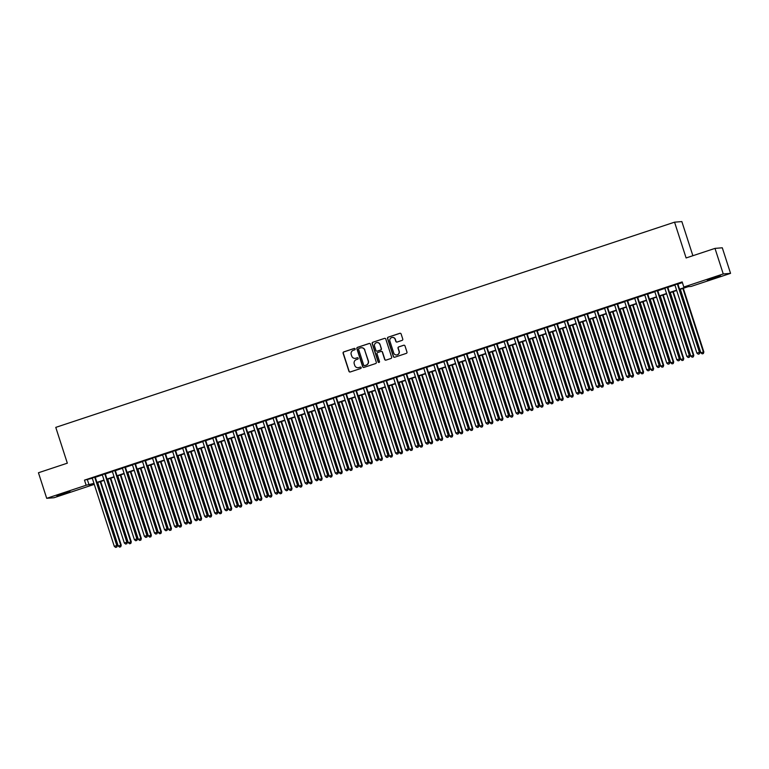 <?xml version="1.0" encoding="UTF-8"?>
<svg xmlns="http://www.w3.org/2000/svg" width="769" height="769" viewBox="0 0 769 769"><rect width="100%" height="100%" fill="white"/><g stroke="black" fill="none" stroke-linecap="round" stroke-linejoin="round"><path stroke-width="1.15" d="M355.163 348.895A0.74 0.731 -94.6 0 0 354.24 348.424L343.762 351.894A1.057 1.038 -94.6 0 0 343.099 353.231L348.943 371.292A1.057 1.038 -94.6 0 0 350.251 371.975L360.728 368.495A0.74 0.731 -94.6 0 0 360.44 367.063A0.74 0.731 -94.6 0 0 360.267 367.092L358.912 367.544A3.374 3.316 -94.6 0 1 354.72 365.381L354.24 363.872A3.374 3.316 -94.6 0 1 356.355 359.613L357.71 359.161A0.74 0.731 -94.6 0 0 357.422 357.72A0.74 0.731 -94.6 0 0 357.258 357.758L355.903 358.21A3.374 3.316 -94.6 0 1 351.712 356.037L351.222 354.538A3.374 3.316 -94.6 0 1 353.336 350.279L354.692 349.828A0.74 0.731 -94.6 0 0 355.163 348.895M354.509 348.386A0.74 0.731 -94.6 0 0 354.442 348.405L343.964 351.885A1.057 1.038 -94.6 0 0 343.301 353.211L349.136 371.283A1.057 1.038 -94.6 0 0 350.106 372.004M360.536 367.053A0.74 0.731 -94.6 0 0 360.469 367.073L358.912 367.544M357.527 357.72A0.74 0.731 -94.6 0 0 357.45 357.739L355.903 358.21M715.103 277.888L707.288 280.108L720.39 275.869L715.103 277.888M64.673 493.592L56.868 495.813L62.154 493.804L69.969 491.583L64.673 493.592M402.1 340.379A1.057 1.038 -94.6 0 0 402.764 339.052L401.13 333.986A1.057 1.038 -94.6 0 0 399.822 333.304L388.182 337.168A1.057 1.038 -94.6 0 0 387.518 338.495L393.363 356.566A1.057 1.038 -94.6 0 0 394.67 357.239L406.301 353.384A1.057 1.038 -94.6 0 0 406.964 352.048L404.984 345.925A1.057 1.038 -94.6 0 0 403.677 345.252L398.698 346.906A1.057 1.038 -94.6 0 0 398.034 348.232L399.015 351.27A2.826 2.778 -94.6 0 1 396.602 354.961A2.826 2.778 -94.6 0 1 393.738 353.019L389.902 341.128A2.826 2.778 -94.6 0 1 392.305 337.437A2.826 2.778 -94.6 0 1 395.179 339.379L395.814 341.359A1.057 1.038 -94.6 0 0 397.121 342.032L402.1 340.379M93.212 483.989L93.434 484.653L54.003 497.735L46.707 498.322L38.45 472.752L67.326 463.178L55.772 427.381L674.557 222.174L686.111 257.961L714.997 248.387L723.254 273.956L730.55 273.36L691.12 286.433L688.168 286.674L679.642 289.5M46.707 498.322L86.138 485.249L93.953 483.393M679.546 289.192L686.784 286.789L683.824 287.029L682.17 281.915L84.484 480.135L86.138 485.249M683.824 287.029L723.254 273.956M370.466 344.156A1.057 1.038 -94.6 0 0 369.158 343.474L357.518 347.338A1.057 1.038 -94.6 0 0 356.854 348.665L362.689 366.736A1.057 1.038 -94.6 0 0 364.006 367.409L375.637 363.554A1.057 1.038 -94.6 0 0 376.301 362.218L370.466 344.156M372.85 342.253L384.49 338.389A1.057 1.038 -94.6 0 1 385.798 339.071L391.632 357.133A1.057 1.038 -94.6 0 1 390.969 358.469L385.99 360.123A1.057 1.038 -94.6 0 1 384.683 359.44L382.318 352.115A1.057 1.038 -94.6 0 0 381.001 351.433L377.704 352.529A1.057 1.038 -94.6 0 0 377.041 353.865L379.502 361.497A0.74 0.731 -94.6 0 1 378.877 362.459A0.74 0.731 -94.6 0 1 378.127 361.949L372.186 343.58A1.057 1.038 -94.6 0 1 372.85 342.253L384.49 338.389M95.193 477.059L92.232 478.049M105.238 473.733L102.277 474.713M115.283 470.397L112.322 471.387M125.328 467.071L122.367 468.052M135.373 463.736L132.412 464.726M145.418 460.41L142.457 461.39M155.463 457.074L152.502 458.055M165.508 453.739L162.547 454.729M175.553 450.413L172.592 451.393M185.608 447.077L182.638 448.067M195.653 443.751L192.683 444.732M205.698 440.416L202.728 441.406M215.743 437.09L212.773 438.07M225.788 433.754L222.818 434.735M235.833 430.419L232.863 431.409M245.878 427.093L242.908 428.073M255.923 423.757L252.953 424.748M265.968 420.432L262.998 421.412M276.013 417.096L273.043 418.086M286.058 413.77L283.088 414.751M296.103 410.435L293.133 411.415M306.149 407.099L303.178 408.089M316.194 403.773L313.223 404.754M326.239 400.438L323.268 401.428M336.284 397.112L333.313 398.092M346.329 393.776L343.358 394.766M356.374 390.45L353.404 391.431M366.419 387.115L363.449 388.095M376.464 383.779L373.494 384.769M386.509 380.453L383.539 381.434M396.554 377.118L393.584 378.108M406.599 373.792L403.629 374.772M416.644 370.456L413.674 371.446M426.689 367.13L423.719 368.111M436.734 363.795L433.764 364.775M446.779 360.459L443.809 361.449M456.824 357.133L453.854 358.114M466.87 353.798L463.899 354.788M476.915 350.472L473.944 351.452M486.96 347.136L483.989 348.126M497.005 343.81L494.034 344.791M507.05 340.475L504.079 341.455M517.095 337.139L514.125 338.129M527.14 333.813L524.17 334.794M537.185 330.478L534.215 331.468M547.23 327.152L544.26 328.132M557.275 323.816L554.305 324.806M567.32 320.49L564.35 321.471M577.365 317.155L574.395 318.135M587.41 313.819L584.44 314.809M597.455 310.493L594.485 311.474M607.5 307.158L604.53 308.148M617.545 303.832L614.575 304.812M627.591 300.496L624.62 301.486M637.636 297.17L634.665 298.151M647.681 293.835L644.71 294.815M657.726 290.499L654.755 291.489M667.771 287.173L664.801 288.154M84.484 480.135L92.299 478.28M95.269 477.299L102.344 474.954M105.315 473.964L112.389 471.618M115.36 470.638L122.444 468.292M125.405 467.302L132.489 464.957M135.45 463.976L142.534 461.621M145.495 460.641L152.579 458.295M155.54 457.305L162.624 454.96M165.585 453.979L172.669 451.634M175.63 450.644L182.714 448.298M185.675 447.318L192.759 444.972M195.72 443.982L202.805 441.637M205.765 440.656L212.85 438.301M215.81 437.321L222.895 434.975M225.855 433.985L232.94 431.64M235.9 430.659L242.985 428.314M245.945 427.324L253.03 424.978M255.99 423.998L263.075 421.652M266.045 420.662L273.12 418.317M276.09 417.336L283.165 414.981M286.135 414.001L293.21 411.655M296.18 410.665L303.255 408.32M306.225 407.339L313.3 404.994M316.27 404.004L323.345 401.658M326.316 400.678L333.39 398.332M336.361 397.342L343.435 394.997M346.406 394.016L353.48 391.661M356.451 390.681L363.526 388.335M366.496 387.345L373.571 385M376.541 384.019L383.616 381.674M386.586 380.684L393.661 378.338M396.631 377.358L403.706 375.012M406.676 374.022L413.751 371.677M416.721 370.696L423.796 368.341M426.766 367.361L433.841 365.015M436.811 364.025L443.886 361.68M446.856 360.699L453.931 358.354M456.901 357.364L463.976 355.018M466.946 354.038L474.021 351.693M476.991 350.702L484.066 348.357M487.037 347.377L494.111 345.021M497.082 344.041L504.156 341.696M507.127 340.705L514.201 338.36M517.172 337.38L524.247 335.034M527.217 334.044L534.292 331.699M537.262 330.718L544.337 328.373M547.307 327.383L554.382 325.037M557.352 324.057L564.427 321.702M567.397 320.721L574.472 318.376M577.442 317.386L584.517 315.04M587.487 314.06L594.562 311.714M597.532 310.724L604.607 308.379M607.577 307.398L614.652 305.053M617.622 304.063L624.697 301.717M627.667 300.737L634.742 298.382M637.712 297.401L644.787 295.056M647.758 294.066L654.832 291.72M657.803 290.74L664.877 288.394M667.848 287.404L674.922 285.059M677.893 284.078L682.391 282.588M677.816 283.838L674.846 284.828M692.879 255.721L681.853 221.578L674.557 222.174M714.997 248.387L722.293 247.791L730.55 273.36M94.058 483.711L90.473 484.893L93.434 484.653M676.682 290.49L669.597 292.835M666.636 293.816L659.552 296.161M656.591 297.151L649.507 299.497M646.546 300.477L639.462 302.832M636.501 303.813L629.417 306.158M626.456 307.139L619.372 309.494M616.411 310.474L609.327 312.82M606.366 313.81L599.282 316.155M596.321 317.136L589.237 319.481M586.276 320.471L579.192 322.817M576.231 323.797L569.147 326.152M566.176 327.133L559.101 329.478M556.131 330.459L549.056 332.814M546.086 333.794L539.011 336.14M536.041 337.13L528.966 339.475M525.996 340.456L518.921 342.801M515.951 343.791L508.876 346.137M505.906 347.117L498.831 349.472M495.861 350.453L488.786 352.798M485.816 353.778L478.741 356.134M475.771 357.114L468.696 359.459M465.726 360.45L458.651 362.795M455.681 363.775L448.606 366.121M445.636 367.111L438.561 369.456M435.59 370.437L428.516 372.792M425.545 373.772L418.471 376.118M415.5 377.098L408.426 379.453M405.455 380.434L398.38 382.779M395.41 383.769L388.335 386.115M385.365 387.095L378.29 389.441M375.32 390.431L368.245 392.776M365.275 393.757L358.2 396.112M355.23 397.092L348.155 399.438M345.185 400.418L338.11 402.773M335.14 403.754L328.065 406.099M325.095 407.089L318.02 409.435M315.05 410.415L307.975 412.761M305.005 413.751L297.93 416.096M294.96 417.077L287.885 419.432M284.914 420.412L277.84 422.758M274.869 423.738L267.795 426.093M264.824 427.074L257.75 429.419M254.779 430.409L247.705 432.755M244.734 433.735L237.659 436.081M234.689 437.071L227.614 439.416M224.644 440.397L217.569 442.752M214.599 443.732L207.524 446.078M204.554 447.058L197.479 449.413M194.509 450.394L187.434 452.739M184.464 453.729L177.389 456.075M174.419 457.055L167.344 459.401M164.374 460.391L157.299 462.736M154.329 463.717L147.254 466.072M144.284 467.052L137.209 469.398M134.239 470.378L127.164 472.733M124.194 473.714L117.119 476.059M114.148 477.049L107.074 479.395M104.103 480.375L97.029 482.721M96.923 482.413L103.998 480.067M106.968 479.077L114.043 476.732M117.013 475.751L124.088 473.406M127.058 472.416L134.133 470.07M137.103 469.09L144.178 466.735M147.148 465.754L154.223 463.409M157.193 462.419L164.268 460.073M167.238 459.093L174.313 456.748M177.283 455.757L184.358 453.412M187.328 452.432L194.403 450.086M197.373 449.096L204.448 446.751M207.419 445.77L214.493 443.415M217.464 442.435L224.538 440.089M227.509 439.099L234.583 436.754M237.554 435.773L244.629 433.428M247.599 432.438L254.683 430.092M257.644 429.112L264.728 426.766M267.689 425.776L274.773 423.431M277.734 422.45L284.818 420.095M287.779 419.115L294.863 416.769M297.824 415.779L304.909 413.434M307.869 412.453L314.954 410.108M317.914 409.118L324.999 406.772M327.959 405.792L335.044 403.446M338.004 402.456L345.089 400.111M348.049 399.13L355.134 396.775M358.094 395.795L365.179 393.449M368.14 392.459L375.224 390.114M378.185 389.133L385.269 386.788M388.239 385.798L395.314 383.452M398.284 382.472L405.359 380.126M408.329 379.136L415.404 376.791M418.374 375.81L425.449 373.455M428.42 372.475L435.494 370.129M438.465 369.139L445.539 366.794M448.51 365.813L455.584 363.468M458.555 362.478L465.63 360.132M468.6 359.152L475.675 356.806M478.645 355.816L485.72 353.471M488.69 352.49L495.765 350.135M498.735 349.155L505.81 346.809M508.78 345.819L515.855 343.474M518.825 342.493L525.9 340.148M528.87 339.158L535.945 336.812M538.915 335.832L545.99 333.486M548.96 332.496L556.035 330.151M559.005 329.17L566.08 326.815M569.05 325.835L576.125 323.489M579.095 322.499L586.17 320.154M589.141 319.173L596.215 316.828M599.186 315.838L606.26 313.492M609.231 312.512L616.305 310.167M619.276 309.176L626.351 306.831M629.321 305.851L636.396 303.495M639.366 302.515L646.441 300.17M649.411 299.179L656.486 296.834M659.456 295.854L666.531 293.508M669.501 292.518L676.576 290.173M87.445 479.894L89.098 485.008M355.23 358.354A3.374 3.316 -94.6 0 0 356.095 358.191M358.248 367.688A3.374 3.316 -94.6 0 0 359.113 367.524M369.495 343.426A1.057 1.038 -94.6 0 0 369.351 343.464L357.72 347.319A1.057 1.038 -94.6 0 0 357.056 348.645L362.891 366.717A1.057 1.038 -94.6 0 0 363.862 367.447M364.833 365.631L366.265 365.16A3.374 3.316 -94.6 0 0 368.38 360.901L364.679 350.068A3.374 3.316 -94.6 0 0 360.488 347.905L359.056 348.376A0.74 0.731 -94.6 0 0 358.594 349.309L363.718 365.169A0.74 0.731 -94.6 0 0 364.833 365.631L364.468 365.679M364.564 365.669A0.74 0.731 -94.6 0 0 364.66 365.659L366.063 365.169A3.374 3.316 -94.6 0 0 368.178 360.911L364.679 350.068M364.881 350.058A3.374 3.316 -94.6 0 0 361.353 347.742M381.347 351.385A1.057 1.038 -94.6 0 1 382.51 352.096L384.875 359.431A1.057 1.038 -94.6 0 0 385.855 360.152M373.052 342.234A1.057 1.038 -94.6 0 0 372.388 343.56L378.319 361.93A0.74 0.731 -94.6 0 0 378.973 362.439M379.857 344.512A2.826 2.778 -94.6 0 0 376.993 342.57A2.826 2.778 -94.6 0 0 374.58 346.261L375.935 350.453A1.057 1.038 -94.6 0 0 377.243 351.125L380.549 350.03A1.057 1.038 -94.6 0 0 381.213 348.703L380.059 344.493A2.826 2.778 -94.6 0 0 377.089 342.561M380.059 344.493L381.405 348.684A1.057 1.038 -94.6 0 1 380.751 350.02L377.444 351.116M392.411 337.428A2.826 2.778 -94.6 0 1 395.372 339.36L396.016 341.34A1.057 1.038 -94.6 0 0 396.987 342.07M396.708 354.951A2.826 2.778 -94.6 0 0 399.217 351.25L399.015 351.27M404.013 345.204A1.057 1.038 -94.6 0 0 403.879 345.233L398.9 346.886A1.057 1.038 -94.6 0 0 398.236 348.222L399.217 351.25M400.159 333.256A1.057 1.038 -94.6 0 0 400.015 333.294L388.383 337.149A1.057 1.038 -94.6 0 0 387.72 338.475L393.555 356.547A1.057 1.038 -94.6 0 0 394.526 357.277M97.711 482.499L118.234 546.028L121.242 545.163L100.681 481.509M120.57 546.769L119.56 547.105L120.762 546.749L120.743 545.202L100.22 481.663M119.56 547.105L118.234 546.028M121.242 545.163L120.762 546.749M94.702 477.107L116.801 545.519L114.293 546.355L92.193 477.934M95.164 476.953L117.292 545.481L116.628 547.086L115.619 547.422L116.628 547.086M116.821 547.067L117.292 545.481M114.293 546.355L115.619 547.422M107.756 479.164L128.279 542.703L131.288 541.828L110.726 478.183M130.615 543.433L129.605 543.77L130.807 543.423L130.788 541.866L110.265 478.328M129.605 543.77L128.279 542.703M131.288 541.828L130.807 543.423M117.801 475.838L138.324 539.367L141.333 538.502L120.771 474.848M140.66 540.107L139.65 540.434L140.862 540.088L140.833 538.54L120.31 475.002M139.65 540.434L138.324 539.367M141.333 538.502L140.862 540.088M127.846 472.502L148.369 536.041L151.378 535.166L130.817 471.522M150.705 536.772L149.705 537.108L150.907 536.762L150.878 535.205L130.355 471.666M149.705 537.108L148.369 536.041M151.378 535.166L150.907 536.762M137.891 469.167L158.414 532.706L161.423 531.831L140.862 468.186M160.75 533.446L159.75 533.773L160.952 533.426L160.923 531.879L140.4 468.34M159.75 533.773L158.414 532.706M161.423 531.831L160.952 533.426M104.747 473.771L126.847 542.183L124.338 543.02L102.239 474.608M105.209 473.617L127.337 542.145L126.674 543.75L125.664 544.087L126.674 543.75M126.866 543.741L127.337 542.145M124.338 543.02L125.664 544.087M114.792 470.436L136.892 538.858L134.383 539.694L112.284 471.272M115.254 470.292L137.382 538.819L136.719 540.424L135.709 540.761L136.719 540.424M136.911 540.405L137.382 538.819M134.383 539.694L135.709 540.761M124.838 467.11L146.937 535.522L144.428 536.358L122.329 467.946M125.299 466.956L147.427 535.484L146.764 537.089L145.754 537.425L146.764 537.089M146.956 537.079L147.427 535.484M144.428 536.358L145.754 537.425M134.883 463.774L156.982 532.196L154.473 533.023L132.374 464.611M135.344 463.63L157.472 532.158L156.809 533.763L155.799 534.09L156.809 533.763M157.001 533.744L157.472 532.158M154.473 533.023L155.799 534.09M147.936 465.841L168.459 529.38L171.468 528.505L150.907 464.851M170.795 530.11L169.795 530.447L170.997 530.091L170.968 528.543L150.445 465.005M169.795 530.447L168.459 529.38M171.468 528.505L170.997 530.091M144.928 460.448L167.027 528.861L164.518 529.697L142.419 461.275M145.389 460.295L167.517 528.822L166.854 530.427L165.844 530.764L166.854 530.427M167.046 530.418L167.517 528.822M164.518 529.697L165.844 530.764M157.981 462.505L178.504 526.044L181.513 525.169L160.952 461.525M180.84 526.775L179.84 527.111L181.042 526.765L181.013 525.208L160.49 461.679M179.84 527.111L178.504 526.044M181.513 525.169L181.042 526.765M154.973 457.113L177.072 525.535L174.563 526.361L152.464 457.949M155.434 456.959L177.562 525.487L176.899 527.101L175.89 527.428L176.899 527.101M177.091 527.082L177.562 525.487M174.563 526.361L175.89 527.428M168.027 459.18L188.549 522.709L191.558 521.843L170.997 458.189M190.885 523.449L189.885 523.785L191.087 523.429L191.058 521.882L170.535 458.343M189.885 523.785L188.549 522.709M191.558 521.843L191.087 523.429M165.018 453.787L187.117 522.199L184.608 523.035L162.509 454.614M165.479 453.633L187.607 522.161L186.944 523.766L185.935 524.102L186.944 523.766M187.136 523.747L187.607 522.161M184.608 523.035L185.935 524.102M178.072 455.844L198.594 519.383L201.603 518.508L181.042 454.863M200.93 520.113L199.93 520.45L201.132 520.104L201.103 518.546L180.58 455.008M199.93 520.45L198.594 519.383M201.603 518.508L201.132 520.104M175.063 450.451L197.162 518.864L194.653 519.7L172.554 451.288M175.524 450.298L197.652 518.825L196.989 520.43L195.98 520.767L196.989 520.43M197.181 520.421L197.652 518.825M194.653 519.7L195.98 520.767M188.117 452.518L208.639 516.047L211.648 515.182L191.087 451.528M210.975 516.787L209.975 517.114L211.177 516.768L211.148 515.22L190.635 451.682M209.975 517.114L208.639 516.047M211.648 515.182L211.177 516.768M185.108 447.116L207.207 515.538L204.698 516.374L182.599 447.952M185.569 446.972L207.697 515.499L207.034 517.104L206.025 517.441L207.034 517.104M207.226 517.085L207.697 515.499M204.698 516.374L206.025 517.441M198.162 449.183L218.684 512.721L221.693 511.846L201.132 448.202M221.02 513.452L220.021 513.788L221.222 513.442L221.193 511.885L200.68 448.346M220.021 513.788L218.684 512.721M221.693 511.846L221.222 513.442M195.153 443.79L217.252 512.202L214.743 513.038L192.644 444.626M195.614 443.636L217.742 512.164L217.079 513.769L216.07 514.105L217.079 513.769M217.271 513.759L217.742 512.164M214.743 513.038L216.07 514.105M208.207 445.847L228.729 509.386L231.738 508.511L211.177 444.867M231.065 510.126L230.066 510.453L231.267 510.107L231.238 508.559L210.725 445.02M230.066 510.453L228.729 509.386M231.738 508.511L231.267 510.107M205.198 440.454L227.297 508.876L224.788 509.703L202.689 441.291M205.659 440.31L227.787 508.838L227.124 510.443L226.115 510.77L227.124 510.443M227.316 510.424L227.787 508.838M224.788 509.703L226.115 510.77M218.252 442.521L238.775 506.06L241.783 505.185L221.222 441.531M241.11 506.79L240.111 507.127L241.312 506.771L241.283 505.223L220.77 441.685M240.111 507.127L238.775 506.06M241.783 505.185L241.312 506.771M215.243 437.128L237.342 505.541L234.833 506.377L212.734 437.955M215.705 436.975L237.832 505.502L237.169 507.107L236.16 507.444L237.169 507.107M237.361 507.098L237.832 505.502M234.833 506.377L236.16 507.444M228.297 439.186L248.82 502.724L251.828 501.849L231.267 438.205M251.155 503.455L250.156 503.791L251.357 503.445L251.328 501.888L230.815 438.359M250.156 503.791L248.82 502.724M251.828 501.849L251.357 503.445M225.288 433.793L247.387 502.215L244.878 503.041L222.779 434.629M225.75 433.639L247.878 502.167L247.214 503.782L246.205 504.108L247.214 503.782M247.407 503.762L247.878 502.167M244.878 503.041L246.205 504.108M238.342 435.86L258.865 499.389L261.873 498.523L241.312 434.87M261.2 500.129L260.201 500.465L261.402 500.11L261.373 498.562L240.86 435.023M260.201 500.465L258.865 499.389M261.873 498.523L261.402 500.11M235.333 430.467L257.432 498.879L254.923 499.715L232.824 431.294M235.795 430.313L257.923 498.841L257.259 500.446L256.25 500.782L257.259 500.446M257.452 500.427L257.923 498.841M254.923 499.715L256.25 500.782M248.387 432.524L268.91 496.063L271.918 495.188L251.357 431.544M271.246 496.793L270.246 497.13L271.447 496.784L271.428 495.226L250.905 431.688M270.246 497.13L268.91 496.063M271.918 495.188L271.447 496.784M245.378 427.131L267.477 495.544L264.969 496.38L242.869 427.968M245.84 426.978L267.968 495.505L267.304 497.11L266.295 497.447L267.304 497.11M267.497 497.101L267.968 495.505M264.969 496.38L266.295 497.447M258.432 429.198L278.955 492.727L281.963 491.862L261.402 428.208M281.291 493.467L280.291 493.794L281.492 493.448L281.473 491.9L260.951 428.362M280.291 493.794L278.955 492.727M281.963 491.862L281.492 493.448M255.423 423.796L277.522 492.218L275.014 493.054L252.914 424.632M255.885 423.652L278.013 492.179L277.349 493.785L276.34 494.121L277.349 493.785M277.542 493.765L278.013 492.179M275.014 493.054L276.34 494.121M268.477 425.863L289 489.401L292.009 488.526L271.447 424.882M291.336 490.132L290.336 490.468L291.538 490.122L291.518 488.565L270.996 425.026M290.336 490.468L289 489.401M292.009 488.526L291.538 490.122M265.468 420.47L287.568 488.882L285.059 489.718L262.96 421.306M265.93 420.316L288.058 488.844L287.395 490.449L286.385 490.785L287.395 490.449M287.587 490.439L288.058 488.844M285.059 489.718L286.385 490.785M278.522 422.527L299.045 486.066L302.054 485.191L281.492 421.547M301.381 486.806L300.381 487.133L301.583 486.787L301.563 485.239L281.041 421.7M300.381 487.133L299.045 486.066M302.054 485.191L301.583 486.787M275.513 417.134L297.613 485.556L295.104 486.383L273.005 417.971M275.975 416.99L298.103 485.518L297.44 487.123L296.43 487.45L297.44 487.123M297.632 487.104L298.103 485.518M295.104 486.383L296.43 487.45M288.567 419.201L309.09 482.74L312.099 481.865L291.538 418.211M311.426 483.47L310.426 483.807L311.628 483.451L311.608 481.903L291.086 418.365M310.426 483.807L309.09 482.74M312.099 481.865L311.628 483.451M285.559 413.809L307.658 482.221L305.149 483.057L283.05 414.635M286.02 413.655L308.158 482.182L307.485 483.788L306.475 484.124L307.485 483.788M307.677 483.778L308.158 482.182M305.149 483.057L306.475 484.124M298.612 415.866L319.135 479.404L322.144 478.529L301.583 414.885M321.471 480.135L320.471 480.471L321.673 480.125L321.653 478.568L301.131 415.039M320.471 480.471L319.135 479.404M322.144 478.529L321.673 480.125M295.604 410.473L317.703 478.895L315.194 479.721L293.095 411.309M296.065 410.319L318.203 478.847L317.53 480.462L316.52 480.788L317.53 480.462M317.722 480.442L318.203 478.847M315.194 479.721L316.52 480.788M308.657 412.54L329.18 476.069L332.189 475.204L311.628 411.55M331.516 476.809L330.516 477.145L331.718 476.79L331.699 475.242L311.176 411.703M330.516 477.145L329.18 476.069M332.189 475.204L331.718 476.79M305.649 407.147L327.748 475.559L325.239 476.396L303.14 407.974M306.11 406.993L328.248 475.521L327.575 477.126L326.565 477.462L327.575 477.126M327.767 477.107L328.248 475.521M325.239 476.396L326.565 477.462M318.702 409.204L339.225 472.743L342.234 471.868L321.673 408.224M341.561 473.473L340.561 473.81L341.763 473.464L341.744 471.906L321.221 408.368M340.561 473.81L339.225 472.743M342.234 471.868L341.763 473.464M315.694 403.812L337.793 472.224L335.284 473.06L313.185 404.648M316.155 403.658L338.293 472.185L337.62 473.791L336.611 474.127L337.62 473.791M337.812 473.781L338.293 472.185M335.284 473.06L336.611 474.127M328.748 405.869L349.27 469.407L352.279 468.542L331.718 404.888M351.606 470.147L350.606 470.474L351.808 470.128L351.789 468.581L331.266 405.042M350.606 470.474L349.27 469.407M352.279 468.542L351.808 470.128M325.739 400.476L347.838 468.898L345.329 469.734L323.23 401.312M326.2 400.332L348.338 468.859L347.665 470.465L346.656 470.801L347.665 470.465M347.857 470.445L348.338 468.859M345.329 469.734L346.656 470.801M338.793 402.543L359.315 466.081L362.324 465.207L341.763 401.562M361.651 466.812L360.651 467.148L361.853 466.802L361.834 465.245L341.311 401.706M360.651 467.148L359.315 466.081M362.324 465.207L361.853 466.802M335.784 397.15L357.883 465.562L355.374 466.399L333.275 397.986M336.245 396.996L358.383 465.524L357.71 467.129L356.701 467.465L357.71 467.129M357.902 467.119L358.383 465.524M355.374 466.399L356.701 467.465M348.838 399.207L369.36 462.746L372.369 461.871L351.808 398.227M371.696 463.486L370.696 463.813L371.898 463.467L371.879 461.919L351.356 398.38M370.696 463.813L369.36 462.746M372.369 461.871L371.898 463.467M345.829 393.815L367.928 462.236L365.419 463.063L343.32 394.651M346.29 393.67L368.428 462.198L367.755 463.803L366.746 464.13L367.755 463.803M367.957 463.784L368.428 462.198M365.419 463.063L366.746 464.13M358.892 395.881L379.405 459.42L382.414 458.545L361.853 394.891M381.741 460.15L380.742 460.487L381.943 460.131L381.924 458.584L361.401 395.045M380.742 460.487L379.405 459.42M382.414 458.545L381.943 460.131M355.874 390.489L377.973 458.901L375.464 459.737L353.365 391.315M356.335 390.335L378.473 458.862L377.8 460.468L376.8 460.804L377.8 460.468M378.002 460.458L378.473 458.862M375.464 459.737L376.8 460.804M368.937 392.546L389.45 456.084L392.459 455.21L371.898 391.565M391.786 456.815L390.787 457.151L391.988 456.805L391.969 455.248L371.446 391.719M390.787 457.151L389.45 456.084M392.459 455.21L391.988 456.805M365.919 387.153L388.018 455.575L385.509 456.402L363.41 387.989M366.38 386.999L388.518 455.527L387.845 457.142L386.845 457.468L387.845 457.142M388.047 457.122L388.518 455.527M385.509 456.402L386.845 457.468M378.982 389.22L399.496 452.749L402.504 451.884L381.943 388.23M401.831 453.489L400.832 453.825L402.033 453.47L402.014 451.922L381.491 388.383M400.832 453.825L399.496 452.749M402.504 451.884L402.033 453.47M375.974 383.827L398.063 452.239L395.554 453.076L373.455 384.654M376.426 383.673L398.563 452.201L397.89 453.806L396.891 454.143L397.89 453.806M398.092 453.787L398.563 452.201M395.554 453.076L396.891 454.143M389.027 385.884L409.541 449.423L412.549 448.548L391.988 384.904M411.876 450.153L410.877 450.49L412.078 450.144L412.059 448.587L391.536 385.048M410.877 450.49L409.541 449.423M412.549 448.548L412.078 450.144M386.019 380.492L408.108 448.904L405.599 449.74L383.5 381.328M386.471 380.338L408.608 448.865L407.935 450.471L406.936 450.807L407.935 450.471M408.137 450.461L408.608 448.865M405.599 449.74L406.936 450.807M399.073 382.549L419.586 446.087L422.594 445.222L402.033 381.568M421.921 446.827L420.922 447.154L422.123 446.808L422.104 445.261L401.581 381.722M420.922 447.154L419.586 446.087M422.594 445.222L422.123 446.808M396.064 377.156L418.153 445.578L415.644 446.414L393.545 377.992M396.516 377.012L418.653 445.539L417.98 447.145L416.981 447.481L417.98 447.145M418.182 447.125L418.653 445.539M415.644 446.414L416.981 447.481M409.118 379.223L429.64 442.761L432.639 441.887L412.078 378.242M431.967 443.492L430.967 443.828L432.168 443.482L432.149 441.925L411.626 378.386M430.967 443.828L429.64 442.761M432.639 441.887L432.168 443.482M406.109 373.83L428.198 442.242L425.69 443.079L403.59 374.666M406.561 373.676L428.698 442.204L428.025 443.809L427.026 444.146L428.025 443.809M428.227 443.8L428.698 442.204M425.69 443.079L427.026 444.146M419.163 375.887L439.685 439.426L442.684 438.551L422.123 374.907M442.012 440.166L441.012 440.493L442.213 440.147L442.194 438.599L421.672 375.061M441.012 440.493L439.685 439.426M442.684 438.551L442.213 440.147M416.154 370.495L438.243 438.916L435.735 439.743L413.635 371.331M416.606 370.35L438.743 438.878L438.07 440.483L437.071 440.81L438.07 440.483M438.272 440.464L438.743 438.878M435.735 439.743L437.071 440.81M429.208 372.561L449.73 436.1L452.73 435.225L432.168 371.571M452.057 436.83L451.057 437.167L452.259 436.811L452.239 435.264L431.717 371.725M451.057 437.167L449.73 436.1M452.73 435.225L452.259 436.811M426.199 367.169L448.289 435.581L445.78 436.417L423.681 367.995M426.651 367.015L448.788 435.542L448.116 437.148L447.116 437.484L448.116 437.148M448.317 437.138L448.788 435.542M445.78 436.417L447.116 437.484M439.253 369.226L459.775 432.764L462.775 431.89L442.213 368.245M462.102 433.495L461.102 433.831L462.304 433.485L462.284 431.928L441.762 368.399M461.102 433.831L459.775 432.764M462.775 431.89L462.304 433.485M436.244 363.833L458.334 432.255L455.825 433.082L433.726 364.669M436.696 363.679L458.833 432.207L458.161 433.822L457.161 434.149L458.161 433.822M458.362 433.803L458.833 432.207M455.825 433.082L457.161 434.149M449.298 365.9L469.821 429.429L472.82 428.564L452.259 364.91M472.156 430.169L471.147 430.505L472.349 430.15L472.329 428.602L451.807 365.064M471.147 430.505L469.821 429.429M472.82 428.564L472.349 430.15M446.289 360.507L468.379 428.919L465.87 429.756L443.771 361.334M446.741 360.353L468.879 428.881L468.206 430.486L467.206 430.823L468.206 430.486M468.408 430.467L468.879 428.881M465.87 429.756L467.206 430.823M459.343 362.564L479.866 426.103L482.865 425.228L462.304 361.584M482.201 426.833L481.192 427.17L482.394 426.824L482.374 425.267L461.852 361.728M481.192 427.17L479.866 426.103M482.865 425.228L482.394 426.824M456.334 357.172L478.424 425.584L475.915 426.42L453.816 358.008M456.786 357.018L478.924 425.545L478.251 427.151L477.251 427.487L478.251 427.151M478.453 427.141L478.924 425.545M475.915 426.42L477.251 427.487M469.388 359.229L489.911 422.767L492.91 421.902L472.349 358.248M492.247 423.508L491.237 423.834L492.439 423.488L492.42 421.941L471.897 358.402M491.237 423.834L489.911 422.767M492.91 421.902L492.439 423.488M466.379 353.836L488.469 422.258L485.96 423.094L463.861 354.672M466.831 353.692L488.969 422.219L488.296 423.825L487.296 424.161L488.296 423.825M488.498 423.806L488.969 422.219M485.96 423.094L487.296 424.161M479.433 355.903L499.956 419.441L502.955 418.567L482.394 354.922M502.292 420.172L501.282 420.508L502.484 420.162L502.465 418.605L481.942 355.067M501.282 420.508L499.956 419.441M502.955 418.567L502.484 420.162M476.424 350.51L498.523 418.922L496.005 419.759L473.906 351.346M476.876 350.356L499.014 418.884L498.341 420.489L497.341 420.826L498.341 420.489M498.543 420.48L499.014 418.884M496.005 419.759L497.341 420.826M489.478 352.567L510.001 416.106L513 415.231L492.448 351.587M512.337 416.846L511.327 417.173L512.529 416.827L512.51 415.279L491.987 351.741M511.327 417.173L510.001 416.106M513 415.231L512.529 416.827M486.469 347.175L508.569 415.596L506.05 416.423L483.951 348.011M486.921 347.03L509.059 415.558L508.386 417.163L507.386 417.49L508.386 417.163M508.588 417.144L509.059 415.558M506.05 416.423L507.386 417.49M499.523 349.241L520.046 412.78L523.045 411.905L502.493 348.251M522.382 413.511L521.372 413.847L522.574 413.491L522.555 411.944L502.032 348.405M521.372 413.847L520.046 412.78M523.045 411.905L522.574 413.491M496.514 343.849L518.614 412.261L516.095 413.097L493.996 344.675M496.966 343.695L519.104 412.222L518.431 413.828L517.431 414.164L518.431 413.828M518.633 413.818L519.104 412.222M516.095 413.097L517.431 414.164M509.568 345.906L530.091 409.444L533.09 408.57L512.539 344.925M532.427 410.175L531.417 410.511L532.619 410.165L532.6 408.608L512.077 345.079M531.417 410.511L530.091 409.444M533.09 408.57L532.619 410.165M506.56 340.513L528.659 408.935L526.14 409.762L504.041 341.349M507.011 340.359L529.149 408.887L528.476 410.502L527.476 410.829L528.476 410.502M528.678 410.483L529.149 408.887M526.14 409.762L527.476 410.829M519.613 342.58L540.136 406.109L543.135 405.244L522.584 341.59M542.472 406.849L541.463 407.186L542.664 406.83L542.645 405.282L522.122 341.744M541.463 407.186L540.136 406.109M543.135 405.244L542.664 406.83M516.605 337.187L538.704 405.599L536.185 406.436L514.086 338.014M517.056 337.033L539.194 405.561L538.521 407.166L537.521 407.503L538.521 407.166M538.723 407.147L539.194 405.561M536.185 406.436L537.521 407.503M529.658 339.244L550.181 402.783L553.18 401.908L532.629 338.264M552.517 403.514L551.508 403.85L552.709 403.504L552.69 401.947L532.167 338.408M551.508 403.85L550.181 402.783M553.18 401.908L552.709 403.504M526.65 333.852L548.749 402.264L546.23 403.1L524.131 334.688M527.101 333.698L549.239 402.225L548.566 403.831L547.566 404.167L548.566 403.831M548.768 403.821L549.239 402.225M546.23 403.1L547.566 404.167M539.703 335.909L560.226 399.447L563.225 398.582L542.674 334.928M562.562 400.188L561.553 400.514L562.754 400.168L562.735 398.621L542.212 335.082M561.553 400.514L560.226 399.447M563.225 398.582L562.754 400.168M536.695 330.516L558.794 398.938L556.275 399.774L534.176 331.352M537.146 330.372L559.284 398.9L558.611 400.505L557.612 400.841L558.611 400.505M558.813 400.486L559.284 398.9M556.275 399.774L557.612 400.841M549.748 332.583L570.271 396.122L573.27 395.247L552.719 331.602M572.607 396.852L571.598 397.189L572.799 396.842L572.78 395.285L552.257 331.747M571.598 397.189L570.271 396.122M573.27 395.247L572.799 396.842M546.74 327.19L568.839 395.602L566.32 396.439L544.231 328.027M547.192 327.036L569.329 395.564L568.656 397.169L567.657 397.506L568.656 397.169M568.858 397.16L569.329 395.564M566.32 396.439L567.657 397.506M559.794 329.247L580.316 392.786L583.315 391.911L562.764 328.267M582.652 393.526L581.643 393.853L582.844 393.507L582.825 391.959L562.302 328.421M581.643 393.853L580.316 392.786M583.315 391.911L582.844 393.507M556.785 323.855L578.884 392.277L576.365 393.103L554.276 324.691M557.237 323.711L579.374 392.238L578.701 393.843L577.702 394.17L578.701 393.843M578.903 393.824L579.374 392.238M576.365 393.103L577.702 394.17M569.839 325.921L590.361 389.46L593.36 388.585L572.809 324.931M592.697 390.191L591.688 390.527L592.889 390.171L592.87 388.624L572.347 325.085M591.688 390.527L590.361 389.46M593.36 388.585L592.889 390.171M566.83 320.529L588.929 388.941L586.411 389.777L564.321 321.355M567.282 320.375L589.419 388.903L588.746 390.508L587.747 390.844L588.746 390.508M588.948 390.498L589.419 388.903M586.411 389.777L587.747 390.844M579.884 322.586L600.406 386.125L603.405 385.25L582.854 321.605M602.742 386.855L601.733 387.192L602.934 386.845L602.915 385.288L582.393 321.759M601.733 387.192L600.406 386.125M603.405 385.25L602.934 386.845M576.875 317.193L598.974 385.615L596.456 386.442L574.366 318.03M577.327 317.039L599.464 385.567L598.791 387.182L597.792 387.509L598.791 387.182M598.993 387.163L599.464 385.567M596.456 386.442L597.792 387.509M589.929 319.26L610.451 382.789L613.451 381.924L592.899 318.27M612.787 383.529L611.778 383.866L612.98 383.51L612.96 381.962L592.438 318.424M611.778 383.866L610.451 382.789M613.451 381.924L612.98 383.51M586.92 313.867L609.019 382.28L606.501 383.116L584.411 314.694M587.372 313.714L609.509 382.241L608.837 383.846L607.837 384.183L608.837 383.846M609.038 383.827L609.509 382.241M606.501 383.116L607.837 384.183M599.974 315.924L620.496 379.463L623.496 378.588L602.944 314.944M622.832 380.194L621.823 380.53L623.025 380.184L623.005 378.627L602.483 315.088M621.823 380.53L620.496 379.463M623.496 378.588L623.025 380.184M596.965 310.532L619.064 378.944L616.546 379.78L594.456 311.368M597.417 310.378L619.554 378.906L618.882 380.511L617.882 380.847L618.882 380.511M619.083 380.501L619.554 378.906M616.546 379.78L617.882 380.847M610.019 312.589L630.542 376.128L633.541 375.262L612.989 311.608M632.877 376.868L631.868 377.195L633.07 376.848L633.05 375.301L612.528 311.762M631.868 377.195L630.542 376.128M633.541 375.262L633.07 376.848M607.01 307.196L629.109 375.618L626.591 376.454L604.501 308.033M607.462 307.052L629.6 375.58L628.927 377.185L627.927 377.521L628.927 377.185M629.129 377.166L629.6 375.58M626.591 376.454L627.927 377.521M620.064 309.263L640.587 372.802L643.586 371.927L623.034 308.282M642.922 373.532L641.913 373.869L643.115 373.523L643.095 371.965L622.573 308.427M641.913 373.869L640.587 372.802M643.586 371.927L643.115 373.523M617.055 303.87L639.154 372.283L636.636 373.119L614.546 304.707M617.507 303.717L639.645 372.244L638.972 373.849L637.972 374.186L638.972 373.849M639.174 373.84L639.645 372.244M636.636 373.119L637.972 374.186M630.109 305.927L650.632 369.466L653.631 368.591L633.079 304.947M652.968 370.206L651.958 370.533L653.16 370.187L653.141 368.639L632.618 305.101M651.958 370.533L650.632 369.466M653.631 368.591L653.16 370.187M627.1 300.535L649.199 368.957L646.681 369.783L624.591 301.371M627.552 300.391L649.69 368.918L649.017 370.523L648.017 370.85L649.017 370.523M649.219 370.504L649.69 368.918M646.681 369.783L648.017 370.85M640.154 302.602L660.677 366.14L663.676 365.265L643.124 301.611M663.013 366.871L662.003 367.207L663.205 366.851L663.186 365.304L642.663 301.765M662.003 367.207L660.677 366.14M663.676 365.265L663.205 366.851M637.145 297.209L659.244 365.621L656.726 366.457L634.636 298.036M637.597 297.055L659.735 365.583L659.062 367.188L658.062 367.524L659.062 367.188M659.264 367.178L659.735 365.583M656.726 366.457L658.062 367.524M650.199 299.266L670.722 362.805L673.721 361.93L653.169 298.285M673.058 363.535L672.048 363.872L673.25 363.526L673.231 361.968L652.708 298.439M672.048 363.872L670.722 362.805M673.721 361.93L673.25 363.526M647.19 293.873L669.29 362.295L666.781 363.122L644.682 294.71M647.642 293.72L669.78 362.247L669.107 363.862L668.107 364.189L669.107 363.862M669.309 363.843L669.78 362.247M666.781 363.122L668.107 364.189M660.244 295.94L680.767 359.469L683.766 358.604L663.214 294.95M683.103 360.209L682.093 360.546L683.295 360.19L683.276 358.642L662.753 295.104M682.093 360.546L680.767 359.469M683.766 358.604L683.295 360.19M657.235 290.547L679.335 358.96L676.826 359.796L654.727 291.374M657.687 290.394L679.825 358.921L679.152 360.526L678.152 360.863L679.152 360.526M679.354 360.507L679.825 358.921M676.826 359.796L678.152 360.863M670.289 292.604L690.812 356.143L693.811 355.268L673.26 291.624M693.148 356.874L692.138 357.21L693.34 356.864L693.321 355.307L672.798 291.768M692.138 357.21L690.812 356.143M693.811 355.268L693.34 356.864M667.281 287.212L689.38 355.624L686.871 356.46L664.772 288.048M667.732 287.058L689.87 355.586L689.197 357.191L688.197 357.527L689.197 357.191M689.399 357.181L689.87 355.586M686.871 356.46L688.197 357.527M680.334 289.269L700.857 352.808L703.856 351.942L683.305 288.288M703.193 353.548L702.184 353.875L703.385 353.529L703.366 351.981L682.843 288.442M702.184 353.875L700.857 352.808M703.856 351.942L703.385 353.529M677.326 283.876L699.425 352.298L696.916 353.134L674.817 284.713M677.787 283.732L699.915 352.26L699.242 353.865L698.242 354.201L699.242 353.865M699.444 353.846L699.915 352.26M696.916 353.134L698.242 354.201"/></g></svg>
